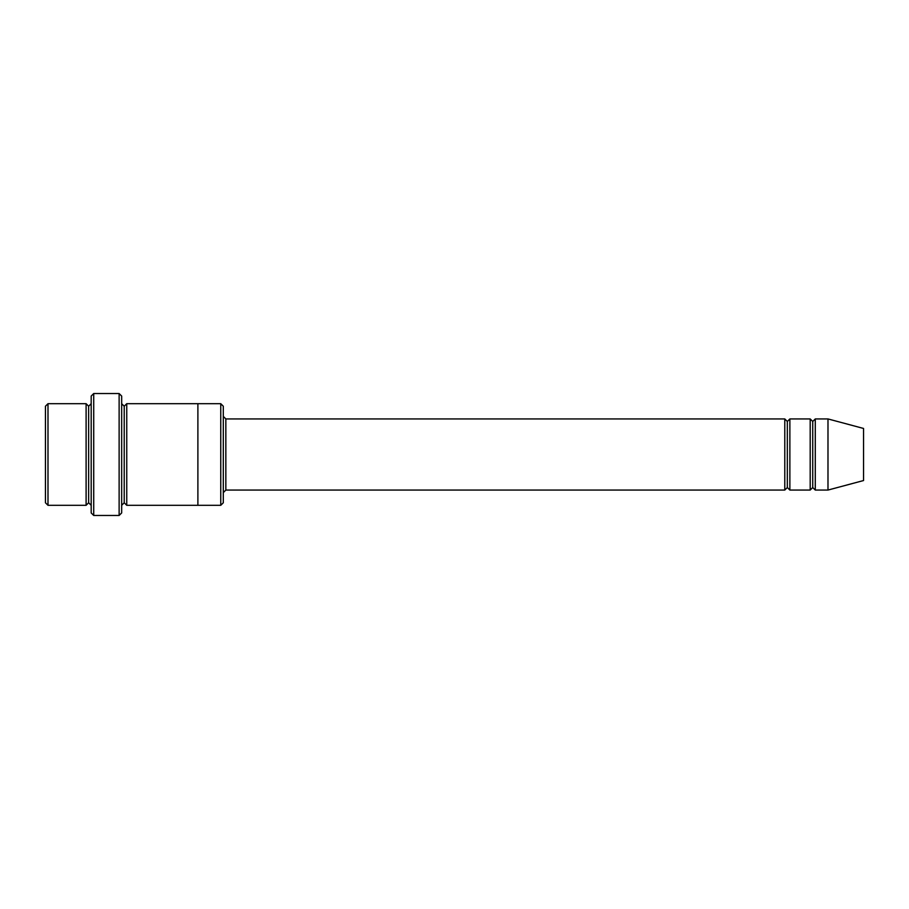 <?xml version="1.0" encoding="UTF-8"?>
<svg xmlns="http://www.w3.org/2000/svg" width="909" height="909" viewBox="0 0 909 909"><rect width="100%" height="100%" fill="white"/><g stroke="black" fill="none" stroke-linecap="round" stroke-linejoin="round"><path stroke-width="1.36" d="M225.841 490.065L223.296 492.61L225.841 490.065L784.785 490.065L787.33 487.531L787.33 421.469L784.785 418.935L784.785 490.065L784.785 418.935L787.33 421.469L789.876 418.935L789.876 490.065L787.33 487.531L784.785 490.065L225.841 490.065L225.841 418.935L225.841 490.065M223.296 416.39L225.841 418.935L784.785 418.935L225.841 418.935L223.296 416.39M91.184 396.063L91.184 512.937L93.718 515.471L93.718 393.529L91.184 396.063L93.718 393.529L93.718 515.471L119.124 515.471L121.67 512.937L121.67 396.063L119.124 393.529L119.124 515.471L119.124 393.529L93.718 393.529L119.124 393.529L121.67 396.063L121.67 512.937L119.124 515.471L93.718 515.471L91.184 512.937L91.184 396.063M223.296 502.768L223.296 406.232L220.762 403.687L220.762 505.313L223.296 502.768L220.762 505.313L220.762 403.687L126.749 403.687L126.749 505.313L124.215 502.768L124.215 406.232L121.67 403.687L124.215 406.232L126.749 403.687L197.889 403.687L197.889 505.313L220.762 505.313L197.889 505.313L197.889 403.687L220.762 403.687L223.296 406.232L223.296 502.768M45.45 406.232L45.45 502.768L47.995 505.313L47.995 403.687L45.45 406.232L47.995 403.687L47.995 505.313L86.105 505.313L86.105 403.687L47.995 403.687L86.105 403.687L86.105 505.313L88.639 502.768L88.639 406.232L86.105 403.687L88.639 406.232L91.184 403.687L88.639 406.232L88.639 502.768L86.105 505.313L47.995 505.313L45.45 502.768L45.45 406.232M91.184 505.313L88.639 502.768L91.184 505.313M827.985 490.065L827.985 418.935L815.282 418.935L815.282 490.065L827.985 490.065L863.55 480.543L863.55 428.457L827.985 418.935L827.985 490.065L815.282 490.065L812.737 487.531L812.737 421.469L810.192 418.935L810.192 490.065L812.737 487.531L810.192 490.065L810.192 418.935L812.737 421.469L815.282 418.935L812.737 421.469L812.737 487.531L815.282 490.065L815.282 418.935L827.985 418.935L863.55 428.457L863.55 480.543L827.985 490.065M121.67 505.313L124.215 502.768L121.67 505.313M126.749 505.313L197.889 505.313L126.749 505.313L126.749 403.687L124.215 406.232L124.215 502.768L126.749 505.313M810.192 418.935L789.876 418.935L810.192 418.935M789.876 490.065L810.192 490.065L789.876 490.065L789.876 418.935L787.33 421.469L787.33 487.531L789.876 490.065"/></g></svg>
